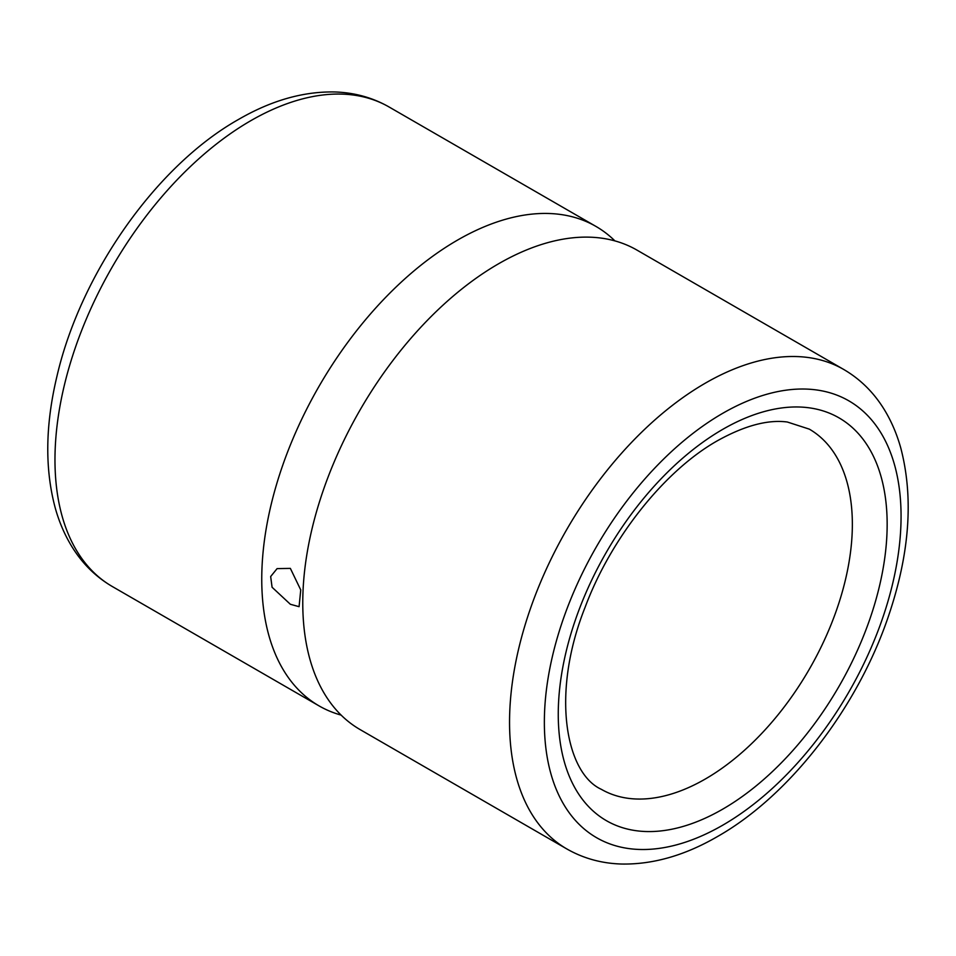 <?xml version="1.0" encoding="UTF-8"?>
<svg xmlns="http://www.w3.org/2000/svg" width="956" height="956" viewBox="0 0 956 956"><rect width="100%" height="100%" fill="white"/><g stroke="black" fill="none" stroke-linecap="round" stroke-linejoin="round"><path stroke-width="1.43" d="M341.125 715.1A276.834 159.831 -60 0 1 319.089 705.91A276.834 159.831 -60 0 1 276.654 484.071A276.834 159.831 -60 0 1 457.506 240.111A276.834 159.831 -60 0 1 595.923 226.405A276.834 159.831 -60 0 1 614.911 240.888M290.361 604.276L272.078 587.259L270.668 576.54L277.097 568.617L290.361 568.39L300.746 589.936L299.073 606.678L290.361 604.276M360.101 729.583A276.834 159.831 -60 0 1 305 635.585A276.834 159.831 -60 0 1 498.53 263.796A276.834 159.831 -60 0 1 527.987 249.361A276.834 159.831 -60 0 1 636.947 250.09L843.73 369.47A276.834 159.831 -60 0 0 705.301 383.177A276.834 159.831 -60 0 0 524.45 627.136A276.834 159.831 -60 0 0 566.884 848.976L360.101 729.583M319.089 705.91L112.306 586.518A276.834 159.831 -60 0 1 69.872 364.69A276.834 159.831 -60 0 1 250.723 120.731A276.834 159.831 -60 0 1 389.14 107.024L595.923 226.405M722.712 825.207A252.229 145.623 -60 0 1 544.358 722.234A252.229 145.623 -60 0 1 722.712 413.327A252.229 145.623 -60 0 1 901.066 516.3A252.229 145.623 -60 0 1 722.712 825.207M705.301 779.02A207.954 120.062 -60 0 1 601.336 789.321C565.725 773.177 550.644 693.602 585.132 607.227C611.219 537.212 665.245 470.089 717.609 440.644C744.652 425.635 767.895 419.421 787.326 422.014L809.278 429.125A207.954 120.062 -60 0 1 841.161 595.767A207.954 120.062 -60 0 1 705.301 779.02M722.712 809.158A232.571 134.27 -60 0 1 558.256 714.216A232.571 134.27 -60 0 1 722.712 429.375A232.571 134.27 -60 0 1 887.156 524.33A232.571 134.27 -60 0 1 722.712 809.158M112.306 586.518C95.684 576.815 82.144 563.395 71.676 546.282C64.757 534.93 59.344 522.406 55.448 508.712C44.741 469.515 45.231 425.372 56.942 376.282C80.698 273.476 156.163 165.914 238.414 119.512C270.954 100.631 302.897 91.453 334.277 91.955C354.222 92.505 372.505 97.524 389.14 107.024M566.884 848.976C583.614 858.512 601.993 863.531 622.057 864.045C653.342 864.487 685.189 855.297 717.609 836.476C789.967 795.38 857.652 707.392 888.459 616.19C909.718 553.632 913.793 497.467 900.695 447.707C896.8 433.869 891.374 421.226 884.408 409.789C873.927 392.641 860.376 379.197 843.73 369.47"/></g></svg>
